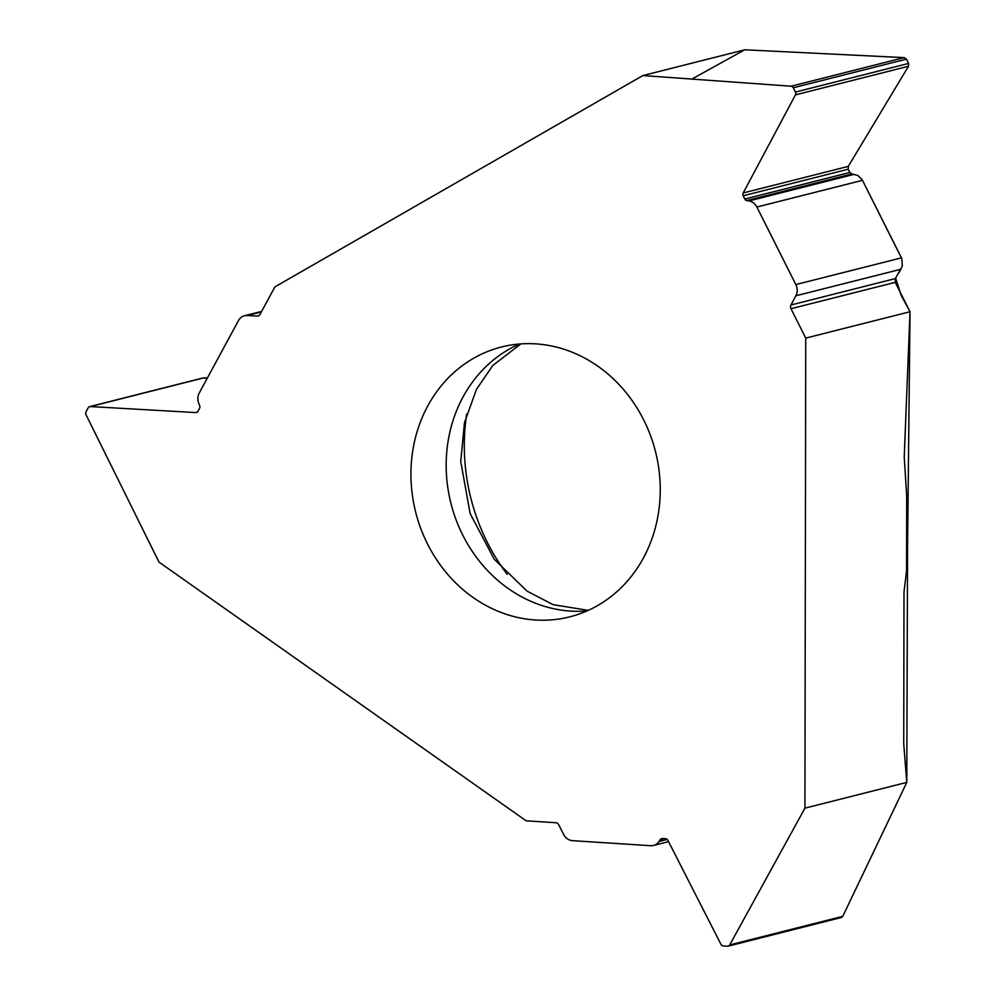 <?xml version="1.0" encoding="UTF-8"?>
<svg xmlns="http://www.w3.org/2000/svg" width="996" height="996" viewBox="0 0 996 996"><rect width="100%" height="100%" fill="white"/><g stroke="black" fill="none" stroke-linecap="round" stroke-linejoin="round"><path stroke-width="1.49" d="M910.02 311.736L805.739 338.105L804.93 808.154L906.783 782.395L903.858 745.357A20.244 8.927 -86.3 0 1 903.733 741.896L903.995 592.035L906.559 570.932L906.696 496.294L904.231 456.94L910.02 311.736L895.255 282.354L895.392 278.569L902.326 266.094L901.803 258.624L862.113 179.641L857.793 175.47L851.866 173.976L849.812 172.47L848.169 169.22L848.281 166.382L908.501 66.259L908.613 63.433L906.46 59.138L904.156 57.619L744.734 49.8L642.868 75.559L791.098 86.216A2.851 2.527 75.8 0 1 793.289 87.773L795.443 92.055A2.851 2.527 75.8 0 1 795.455 94.857L743.19 192.963A2.851 2.527 -104.2 0 0 743.19 195.776L744.821 199.026A2.851 2.527 -104.2 0 0 746.788 200.557L749.004 200.931A11.392 10.122 75.8 0 1 756.873 207.031L795.841 284.57A11.392 10.122 75.8 0 1 795.866 295.8L790.973 304.988A3.797 3.374 -104.2 0 0 790.973 308.723L805.739 338.105M804.93 808.154L729.707 944.943A2.851 2.527 75.8 0 1 727.503 946.2L723.183 945.926A2.851 2.527 75.8 0 1 720.98 944.382L667.855 840.263A2.851 2.527 -104.2 0 0 665.664 838.719L662.39 838.508A2.851 2.527 -104.2 0 0 660.298 839.566L659.003 841.495A11.392 10.122 75.8 0 1 653.5 845.455A11.392 10.122 75.8 0 1 650.687 845.704L572.476 840.661A11.392 10.122 75.8 0 1 563.686 834.511L558.719 824.775A3.797 3.374 -104.2 0 0 555.78 822.721L526.149 820.816L158.987 562.093L85.98 414.647A2.851 2.527 75.8 0 1 85.992 411.846L88.158 407.837A2.851 2.527 75.8 0 1 90.35 406.567L195.739 412.581A2.851 2.527 -104.2 0 0 197.93 411.311L199.574 408.273A2.851 2.527 -104.2 0 0 199.698 405.696L198.764 403.392A11.392 10.122 75.8 0 1 199.225 393.071L238.467 320.575A11.392 10.122 75.8 0 1 244.493 315.757A11.392 10.122 75.8 0 1 247.245 315.495L257.105 316.056A3.797 3.374 -104.2 0 0 260.031 314.363L274.896 286.885L642.868 75.559M507.188 574.356A192.664 171.2 75.8 0 1 466.663 414.137M410.937 473.897A139.179 123.678 75.8 0 1 501.461 347.006A139.179 123.678 75.8 0 1 650.438 435.389A139.179 123.678 75.8 0 1 597.712 605.518A139.179 123.678 75.8 0 1 569.724 616.86A139.179 123.678 75.8 0 1 410.937 473.897M728.213 946.138L841.346 917.515L842.753 916.345L906.783 782.395M207.23 378.281L202.761 378.019L89.665 406.629M791.098 86.216L904.156 57.619L744.734 49.8L691.834 79.082M207.504 377.783L203.769 377.994M842.853 916.158L906.783 782.395L907.555 547.788L910.02 311.736L901.156 295.314L895.653 278.145M898.778 272.941L900.758 269.655M900.745 256.433L862.959 181.272M851.941 173.989L849.8 172.457M848.231 169.32L848.393 166.183M874.911 122.11L908.277 66.632M908.564 63.346L906.534 59.312M519.464 344.018A139.179 123.678 -104.2 0 0 450.939 503.354A139.179 123.678 -104.2 0 0 586.98 610.946M660.298 839.566L664.046 838.62M659.003 841.495L667.22 839.416M729.707 944.943L842.753 916.345M743.19 195.776L848.169 169.22M743.19 192.963L848.281 166.382M744.821 199.026L849.812 172.47M746.788 200.557L851.866 173.976M749.004 200.931L854.244 174.312M756.873 207.031L862.486 180.326M795.841 284.57L901.455 257.852M795.866 295.8L901.031 269.206M790.973 304.988L895.392 278.569M790.973 308.723L895.255 282.354M793.289 87.773L906.46 59.138M795.443 92.055L908.613 63.433M795.455 94.857L908.501 66.259M195.739 412.581L197.059 412.244M247.245 315.495L261.35 311.922M257.105 316.056L258.86 315.608M90.35 406.567L203.408 377.97M520.871 343.906L492.808 365.445L476.462 389.361L464.485 422.653L460.737 461.472L470.124 513.5L494.203 559.217L527.033 591.114L553.141 604.684L588.275 610.361M668.565 841.645L653.5 845.455M261.612 311.424L244.493 315.757"/></g></svg>
